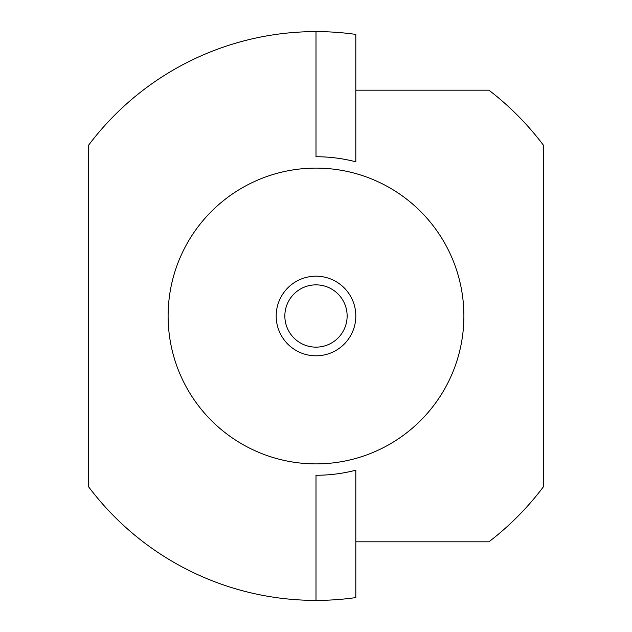 <?xml version="1.0" encoding="UTF-8"?>
<svg xmlns="http://www.w3.org/2000/svg" width="632" height="632" viewBox="0 0 632 632"><rect width="100%" height="100%" fill="white"/><g stroke="black" fill="none" stroke-linecap="round" stroke-linejoin="round"><path stroke-width="0.95" d="M168.112 316A147.888 147.888 0 0 0 389.944 444.075A147.888 147.888 0 0 0 389.944 187.925A147.888 147.888 0 0 0 168.112 316M316 600.4A284.4 284.4 0 0 0 355.816 597.596L355.816 470.208A159.264 159.264 0 0 1 316 475.264L316 600.4A284.4 284.4 0 0 1 88.48 486.64L88.48 145.36A284.4 284.4 0 0 1 355.816 34.404L355.816 161.792A159.264 159.264 0 0 0 316 156.736L316 31.6M355.816 90.186L488.892 90.186A284.4 284.4 0 0 1 543.52 145.36L543.52 486.64A284.4 284.4 0 0 1 488.892 541.814L355.816 541.814M276.184 316A39.816 39.816 0 0 1 335.908 281.517A39.816 39.816 0 0 1 335.908 350.483A39.816 39.816 0 0 1 276.184 316M284.85 316A31.15 31.15 0 0 0 331.571 342.971A31.15 31.15 0 0 0 331.571 289.029A31.15 31.15 0 0 0 284.85 316"/></g></svg>
